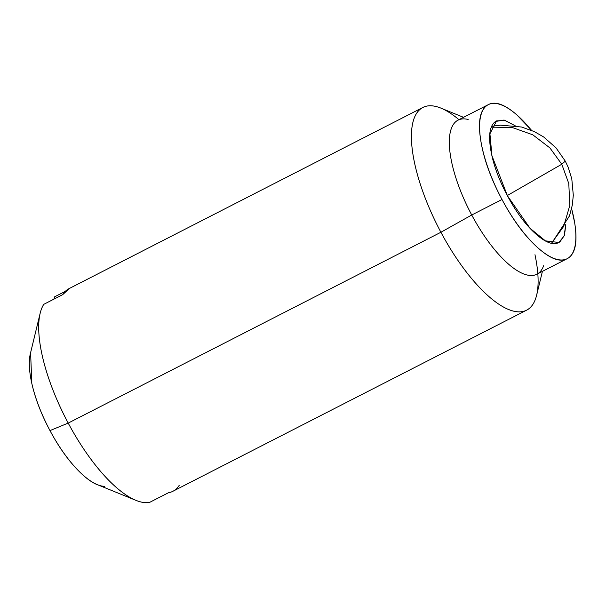 <?xml version="1.0" encoding="UTF-8"?>
<svg xmlns="http://www.w3.org/2000/svg" width="606" height="606" viewBox="0 0 606 606"><rect width="100%" height="100%" fill="white"/><g stroke="black" fill="none" stroke-linecap="round" stroke-linejoin="round"><path stroke-width="0.91" d="M551.543 243.188L563.731 226.318L569.822 205.32L568.784 183.535L561.777 164.241L507.313 195.541L561.777 164.241L565.284 161.128L561.777 164.241L549.915 147.925L532.757 134.79L512.214 127.487L491.428 127.154L512.214 127.487L532.757 134.79L549.915 147.925L561.777 164.241L568.784 183.535L569.822 205.32L563.731 226.318L551.543 243.188M565.815 224.478L564.474 235.37L559.868 241.885C554.263 245.771 546.339 243.211 536.098 234.196C525.856 225.19 516.297 212.373 507.419 195.753L491.943 155.734L489.921 133.828L496.587 120.874L505.025 120.442L515.123 125.737M571.587 208.676A86.529 31.05 -117.1 0 1 567.443 258.55A86.529 31.05 -117.1 0 1 502.003 199.503L471.733 215.001A86.529 31.05 62.9 0 0 537.174 274.048M543.627 265.723A86.529 31.05 -117.1 0 1 471.733 215.001L440.91 232.257A113.86 40.86 62.9 0 0 535.507 299M534.977 254.702A113.86 40.86 -117.1 0 1 527.015 309.954A113.86 40.86 -117.1 0 1 440.91 232.257L68.205 423.094A113.86 40.86 62.9 0 0 149.515 502.442L168.438 492.754A113.86 40.86 62.9 0 0 172.861 491.299L526.644 310.151M30.3 353.904A79.704 28.603 62.9 0 0 49.98 430.593L68.205 423.094A113.86 40.86 -117.1 0 1 40.026 313.81A113.86 40.86 -117.1 0 1 43.753 304.356A113.86 40.86 62.9 0 0 68.205 423.094L49.98 430.593C41.276 414.292 35.224 398.566 31.815 383.424L30.595 352.669M104.762 486.307C97.422 486.285 88.635 481.073 78.394 470.665C68.16 460.249 58.684 446.895 49.98 430.593A79.704 28.603 62.9 0 0 97.157 484.565M179.27 485.247C176.581 489.481 172.975 491.989 168.438 492.754L149.515 502.442A113.86 40.86 -117.1 0 1 135.373 500.109A113.86 40.86 -117.1 0 1 68.205 423.094L440.91 232.257A113.86 40.86 -117.1 0 1 422.488 107.656A113.86 40.86 -117.1 0 1 458.947 119.677M422.859 107.459L69.076 288.615A113.86 40.86 62.9 0 0 62.668 294.667L43.753 304.356L62.668 294.667L69.485 288.403M436.199 106.55A113.86 40.86 62.9 0 0 440.91 232.257L471.733 215.001A86.529 31.05 -117.1 0 1 468.15 119.465M457.735 120.306A86.529 31.05 62.9 0 0 471.733 215.001L502.003 199.503A86.529 31.05 -117.1 0 1 488.004 104.808A86.529 31.05 -117.1 0 1 531.454 130.313M531.651 130.396L517.123 115.155C504.147 103.747 494.11 100.505 487.012 105.421C479.907 110.345 477.816 121.995 480.747 140.365C483.679 158.734 490.762 178.444 502.003 199.503C513.252 220.561 525.357 236.794 538.333 248.202C551.301 259.618 561.338 262.86 568.443 257.936C575.541 253.013 577.632 241.37 574.7 223L571.617 208.547M565.746 224.606L564.118 235.969L558.861 242.483L545.408 240.855L530.045 228.295L507.419 195.753C498.541 179.126 492.951 163.567 490.64 149.061C488.322 134.555 489.974 125.366 495.579 121.48L504.094 120.041L515.176 125.753M65.296 291.365L54.578 296.849L53.972 299.122M491.792 126.283L500.382 125.147L521.554 127.018L534.333 131.6L543.665 136.971L555.982 147.803L565.284 161.128L568.186 167.279L571.784 178.823L573.306 195.23L572.306 205.139L569.488 215.918L551.665 243.218M567.163 258.701L536.893 274.2M542.415 271.374L536.636 295.198M30.353 353.699L40.163 313.249M135.971 500.359L97.414 484.679M463.545 117.329L440.827 108.088M488.284 104.656L458.015 120.155"/></g></svg>

